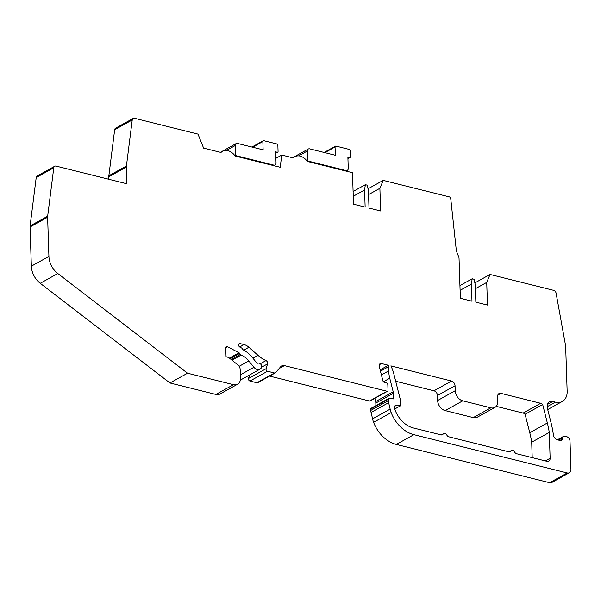 <?xml version="1.0" encoding="UTF-8"?>
<svg xmlns="http://www.w3.org/2000/svg" width="601" height="601" viewBox="0 0 601 601"><rect width="100%" height="100%" fill="white"/><g stroke="black" fill="none" stroke-linecap="round" stroke-linejoin="round"><path stroke-width="0.9" d="M271.817 165.155L271.802 164.636L239.311 156.523L239.326 157.049M344.02 170.579L343.997 170.06L311.513 161.947L311.528 162.465M390.875 365.889L391.138 366.445A29.93 22.169 60.9 0 1 393.783 373.717L400.341 399.627L400.544 405.773L396.442 405.322A2.99 2.216 60.9 0 0 395.375 405.525A2.99 2.216 60.9 0 0 394.519 408.274A23.942 17.737 60.9 0 0 413.39 427.965L441.111 434.891A2.99 2.216 60.9 0 0 442.471 434.741A2.99 2.216 60.9 0 0 443.125 434.102A2.667 1.976 60.9 0 1 443.703 433.531A2.667 1.976 60.9 0 1 446.783 435.011A2.99 2.216 60.9 0 0 448.879 436.829L508.897 451.817A2.99 2.216 60.9 0 0 510.257 451.667A2.99 2.216 60.9 0 0 510.903 451.028A2.667 1.976 60.9 0 1 511.481 450.457A2.667 1.976 60.9 0 1 514.561 451.937A2.99 2.216 60.9 0 0 516.657 453.755L546.865 461.298A4.192 3.103 60.9 0 0 548.773 461.087A4.192 3.103 60.9 0 0 550.125 458.27L549.269 432.435A84.989 62.955 60.9 0 0 547.338 422.961L542.665 404.496A4.192 3.103 60.9 0 0 540.682 403.301L500.918 393.37A4.192 3.103 60.9 0 0 499.01 393.572A4.192 3.103 60.9 0 0 497.658 396.39L497.816 401.363A8.977 6.649 60.9 0 1 494.923 407.395A8.977 6.649 60.9 0 1 490.829 407.839L462.747 400.829A8.977 6.649 60.9 0 1 455.212 390.725L455.047 385.752A4.192 3.103 60.9 0 0 451.531 381.034L390.875 365.889M547.458 404.435L552.755 401.491L555.369 402.144A14.965 11.081 60.9 0 0 562.326 401.445A14.965 11.081 60.9 0 0 567.156 391.386L565.669 346.582A6.581 4.876 60.9 0 0 565.556 345.507L556.105 293.22A2.99 2.216 60.9 0 0 553.649 290.343L490.04 274.462L486.72 282.402L487.471 305.06L475.849 302.153L475.286 285.024L474.129 279.255L472.191 278.774L471.409 284.055L471.98 301.191L460.358 298.284L459.029 258.175A2.99 2.216 60.9 0 0 458.758 256.95L456.775 251.992A5.987 4.432 60.9 0 1 456.272 250.024L450.75 198.736A1.795 1.33 60.9 0 0 449.248 196.858L383.205 180.368L379.885 188.308L380.636 210.966L369.014 208.066L368.451 190.93L367.294 185.161L365.363 184.68L364.574 189.961L365.145 207.097L353.523 204.197L352.479 172.697L307.321 161.414A12.268 9.09 60.9 0 0 300.32 156.117A12.268 9.09 60.9 0 0 294.738 156.726A12.268 9.09 60.9 0 0 293.205 157.89L281.764 155.035L280.224 167.258L235.119 155.997A12.268 9.09 60.9 0 0 228.117 150.693A12.268 9.09 60.9 0 0 222.535 151.302A12.268 9.09 60.9 0 0 221.003 152.466L203.619 148.131L197.999 134.121L134.541 118.277A2.99 2.216 60.9 0 0 133.182 118.42A2.99 2.216 60.9 0 0 132.235 119.96L126.428 166.004A6.581 4.876 60.9 0 0 126.383 167.033L126.939 183.786L56.081 166.094A2.99 2.216 60.9 0 0 54.721 166.244A2.99 2.216 60.9 0 0 53.774 167.784L47.667 216.187A6.581 4.876 60.9 0 0 47.622 217.224L48.921 256.409A17.955 13.297 60.9 0 0 57.809 273.53L187.527 373.213L233.473 384.685A8.977 6.649 60.9 0 0 237.56 384.242A8.977 6.649 60.9 0 0 240.46 378.209L240.167 369.42A4.785 3.546 60.9 0 0 238.221 365.22L229.439 358.113A5.987 4.432 60.9 0 0 227.456 357.144L226.547 356.919A0.601 0.443 60.9 0 1 226.044 356.25L225.766 347.866A1.795 1.33 60.9 0 1 226.352 346.664A1.795 1.33 60.9 0 1 227.516 346.709L238.988 352.779A1.795 1.33 60.9 0 1 239.679 353.388L240.415 354.372A1.795 1.33 60.9 0 0 241.226 355.033A17.955 13.297 60.9 0 1 248.806 360.946L253.938 367.286A5.987 4.432 60.9 0 0 259.948 369.217A5.987 4.432 60.9 0 0 260.759 368.586L261.119 368.203A2.99 2.216 60.9 0 0 261.675 366.505A2.99 2.216 60.9 0 0 258.069 363.169A1.795 1.33 60.9 0 1 256.424 362.516L252.217 357.317A24.543 18.18 60.9 0 0 243.555 350.045A1.795 1.33 60.9 0 1 242.864 349.444L242.218 348.572A1.795 1.33 60.9 0 0 241.527 347.971L239.799 347.055A1.795 1.33 60.9 0 1 238.642 345.169L238.635 344.869A1.795 1.33 60.9 0 1 239.213 343.659A1.795 1.33 60.9 0 1 240.032 343.569L244.021 344.568A11.967 8.865 60.9 0 1 248.912 347.258L258.017 355.349A29.93 22.169 60.9 0 0 265.988 360.592A2.396 1.773 60.9 0 1 267.663 363.169A2.396 1.773 60.9 0 1 267.565 363.89L266.078 368.698A1.795 1.33 60.9 0 0 267.52 371.26L274.477 372.996A1.795 1.33 60.9 0 0 275.288 372.913A1.795 1.33 60.9 0 0 275.566 372.68L280.75 366.655A5.987 4.432 60.9 0 1 281.666 365.904A5.987 4.432 60.9 0 1 284.393 365.611L387.097 391.259A1.194 0.886 60.9 0 0 388.028 390.395L387.848 384.865A1.795 1.33 60.9 0 0 386.338 382.845L384.324 382.341A1.795 1.33 60.9 0 1 382.882 380.764L379.254 366.437A2.99 2.216 60.9 0 1 380.117 363.695A2.99 2.216 60.9 0 1 381.477 363.545L388.411 365.273A8.977 6.649 60.9 0 1 388.554 366.685L388.697 370.87A29.93 22.169 60.9 0 0 389.756 378.224L393.197 391.807A5.987 4.432 60.9 0 1 393.407 393.279L393.595 398.906L389.14 398.418A1.194 0.886 60.9 0 0 388.329 399.304L388.366 400.642A8.977 6.649 60.9 0 0 388.644 402.662L390.154 409.093A17.955 13.297 60.9 0 0 391.168 412.564A29.93 22.169 60.9 0 0 413.901 434.673L567.224 472.957A4.785 3.546 60.9 0 0 569.402 472.717A4.785 3.546 60.9 0 0 570.95 469.501L570.018 441.314A4.192 3.103 60.9 0 0 566.495 436.604L564.963 436.221A2.99 2.216 60.9 0 0 563.603 436.364A2.99 2.216 60.9 0 0 562.694 437.686L562.408 439.03A2.99 2.216 60.9 0 1 561.499 440.345A2.99 2.216 60.9 0 1 560.14 440.495L557.375 439.804L563.603 436.364M552.755 401.491A7.182 5.319 60.9 0 0 549.479 401.844A7.182 5.319 60.9 0 0 547.421 408.44L551.042 422.751A89.782 66.501 60.9 0 1 553.401 434.944A4.785 3.546 60.9 0 0 557.375 439.804M496.223 406.351L523.118 413.067A4.192 3.103 60.9 0 1 525.094 414.262L529.766 432.735A84.989 62.955 60.9 0 1 531.697 442.201L532.208 457.639M395.691 381.252L433.96 390.808A4.192 3.103 60.9 0 1 437.475 395.526L437.641 400.499A8.977 6.649 60.9 0 0 445.183 410.596L473.265 417.612A8.977 6.649 60.9 0 0 477.352 417.169L494.923 407.395M388.712 398.493L371.14 408.267A1.194 0.886 60.9 0 0 370.757 409.071L370.802 410.408A8.977 6.649 60.9 0 0 371.072 412.436L372.582 418.859A17.955 13.297 60.9 0 0 373.604 422.338A29.93 22.169 60.9 0 0 396.329 444.44L549.652 482.723A4.785 3.546 60.9 0 0 551.831 482.49L569.402 472.717M374.806 398.335L375.625 401.581A5.987 4.432 60.9 0 1 375.835 403.046L375.918 405.607M269.601 376.076L369.525 401.025A1.194 0.886 60.9 0 0 370.073 400.965L387.645 391.198M249.588 374.971L248.506 378.465A1.795 1.33 60.9 0 0 249.948 381.034L256.905 382.769A1.795 1.33 60.9 0 0 257.724 382.679L275.288 372.913M240.423 379.404A5.987 4.432 60.9 0 0 242.376 378.983L259.948 369.217M54.721 166.244L37.149 176.01A2.99 2.216 60.9 0 0 36.203 177.558L30.095 225.961A6.581 4.876 60.9 0 0 30.05 226.998L31.35 266.183A17.955 13.297 60.9 0 0 40.237 283.304L169.955 382.98L215.902 394.451A8.977 6.649 60.9 0 0 219.989 394.008L237.56 384.242M133.182 118.42L115.61 128.193A2.99 2.216 60.9 0 0 114.663 129.733L108.856 175.77A6.581 4.876 60.9 0 0 108.811 176.807L108.894 179.286M380.125 369.878L388.411 365.273M372.582 418.859L390.154 409.093M547.165 406.712L555.369 402.144M474.858 282.898L490.04 274.462M475.406 288.69L486.72 282.402M459.938 285.588L472.191 278.774M460.096 290.351L471.409 284.055M368.022 188.804L383.205 180.368M368.571 194.596L379.885 188.308M353.103 191.494L365.363 184.68M353.26 196.257L364.574 189.961M345.244 170.887L345.921 170.511A2.99 2.216 60.9 0 0 347.288 170.361A2.99 2.216 60.9 0 0 348.257 168.348L347.889 157.297L349.339 157.657A1.194 0.886 60.9 0 0 350.27 156.793L350.067 150.716A1.194 0.886 60.9 0 0 349.061 149.371L335.989 146.103A1.194 0.886 60.9 0 0 335.058 146.967L335.335 155.261L309.673 148.853A2.99 2.216 60.9 0 0 308.313 149.003A2.99 2.216 60.9 0 0 307.344 151.009L307.674 160.955L307.186 161.233M310.867 162.3L311.513 161.947M345.921 170.511L307.674 160.955M275.897 158.296L281.764 155.035M273.042 165.463L273.725 165.087A2.99 2.216 60.9 0 0 275.085 164.937A2.99 2.216 60.9 0 0 276.054 162.924L275.686 151.873L277.136 152.233A1.194 0.886 60.9 0 0 278.068 151.369L277.865 145.292A1.194 0.886 60.9 0 0 276.858 143.947L263.786 140.679A1.194 0.886 60.9 0 0 262.855 141.543L263.133 149.837L237.47 143.429A2.99 2.216 60.9 0 0 236.11 143.579A2.99 2.216 60.9 0 0 235.141 145.585L235.472 155.531L234.983 155.809M238.665 156.884L239.311 156.523M273.725 165.087L235.472 155.531M169.955 382.98L187.527 373.213M525.094 414.262L542.665 404.496M531.697 442.201L549.269 432.435M394.744 408.996L400.544 405.773M433.96 390.808L451.531 381.034M379.269 364.769L381.477 363.545M380.456 371.185L388.554 366.685M381.402 374.919L388.697 370.87M383.408 381.755L389.756 378.224M375.625 401.581L393.197 391.807M375.835 403.046L393.407 393.279M370.757 409.071L388.329 399.304M370.802 410.408L388.366 400.642M371.072 412.436L388.644 402.662M373.604 422.338L391.168 412.564M396.329 444.44L413.901 434.673M549.652 482.723L567.224 472.957M558.412 440.067L562.694 437.686M559.884 440.428L562.408 439.03M347.926 158.446L349.339 157.657M324.856 152.639L335.058 146.967M298.622 155.862L307.344 151.009M275.724 153.022L277.136 152.233M252.653 147.222L262.855 141.543M226.419 150.438L235.141 145.585M114.663 129.733L132.235 119.96M108.856 175.77L126.428 166.004M108.811 176.807L126.383 167.033M36.203 177.558L53.774 167.784M30.095 225.961L47.667 216.187M30.05 226.998L47.622 217.224M31.35 266.183L48.921 256.409M40.237 283.304L57.809 273.53M215.902 394.451L233.473 384.685M225.773 347.678L227.516 346.709M229.424 358.098L238.988 352.779M230.183 358.669L239.679 353.388M231.25 359.466L240.415 354.372M232.106 360.104L241.226 355.033M239.145 366.317L248.806 360.946M240.347 374.836L253.938 367.286M238.71 344.305L240.032 343.569M239.679 346.98L244.021 344.568M243.728 350.135L248.912 347.258M252.916 358.181L258.017 355.349M260.316 363.748L265.988 360.592M261.623 367.203L267.565 363.89M248.506 378.465L266.078 368.698M249.948 381.034L267.52 371.26M256.905 382.769L274.477 372.996M279.134 368.533L284.393 365.611M369.525 401.025L387.097 391.259M437.475 395.526L455.047 385.752M437.641 400.499L455.212 390.725M445.183 410.596L462.747 400.829M473.265 417.612L490.829 407.839M497.823 395.09L500.918 393.37M523.118 413.067L540.682 403.301M529.766 432.735L547.338 422.961M545.362 460.922L550.125 458.27M509.37 451.877L510.903 451.028M441.585 434.951L443.125 434.102M394.639 406.329L396.442 405.322M547.706 409.574L562.326 401.445M346.003 171.075L347.288 170.361M347.934 158.687L349.887 157.597M324.127 152.459L335.448 146.163M292.589 157.74L308.313 149.003M292.815 157.793L294.738 156.726M273.801 165.651L275.085 164.937M275.731 153.263L277.685 152.181M251.924 147.035L263.246 140.739M220.387 152.316L236.11 143.579M220.612 152.369L222.535 151.302M508.994 451.839L511.481 450.457M441.217 434.914L443.703 433.531"/></g></svg>
